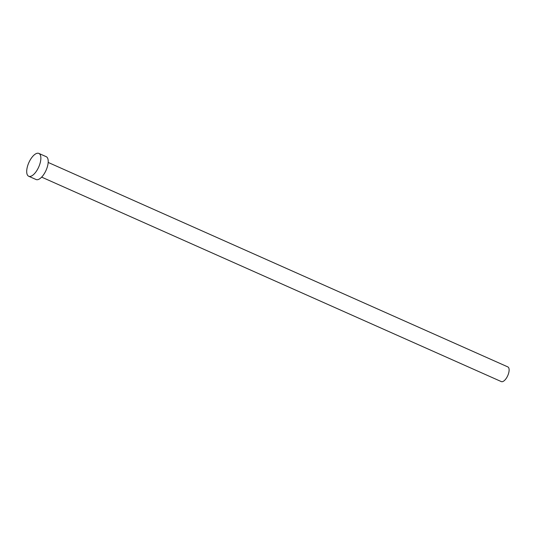 <?xml version="1.0" encoding="UTF-8"?>
<svg xmlns="http://www.w3.org/2000/svg" width="535" height="535" viewBox="0 0 535 535"><rect width="100%" height="100%" fill="white"/><g stroke="black" fill="none" stroke-linecap="round" stroke-linejoin="round"><path stroke-width="0.8" d="M48.183 162.439L507.835 366.91A8.032 3.471 114 0 1 508.25 367.184A8.032 3.471 114 0 1 507.501 376.179A8.032 3.471 114 0 1 501.302 381.589L41.65 177.125M38.861 153.411L46.217 156.681A12.499 5.403 114 0 1 46.859 157.103A12.499 5.403 114 0 1 45.702 171.093A12.499 5.403 114 0 1 36.059 179.519L28.703 176.249A12.499 5.403 114 0 1 28.054 175.821A12.499 5.403 114 0 1 29.218 161.831A12.499 5.403 114 0 1 38.861 153.411A12.499 5.403 114 0 1 39.503 153.833A12.499 5.403 114 0 1 38.346 167.823A12.499 5.403 114 0 1 28.703 176.249"/></g></svg>
